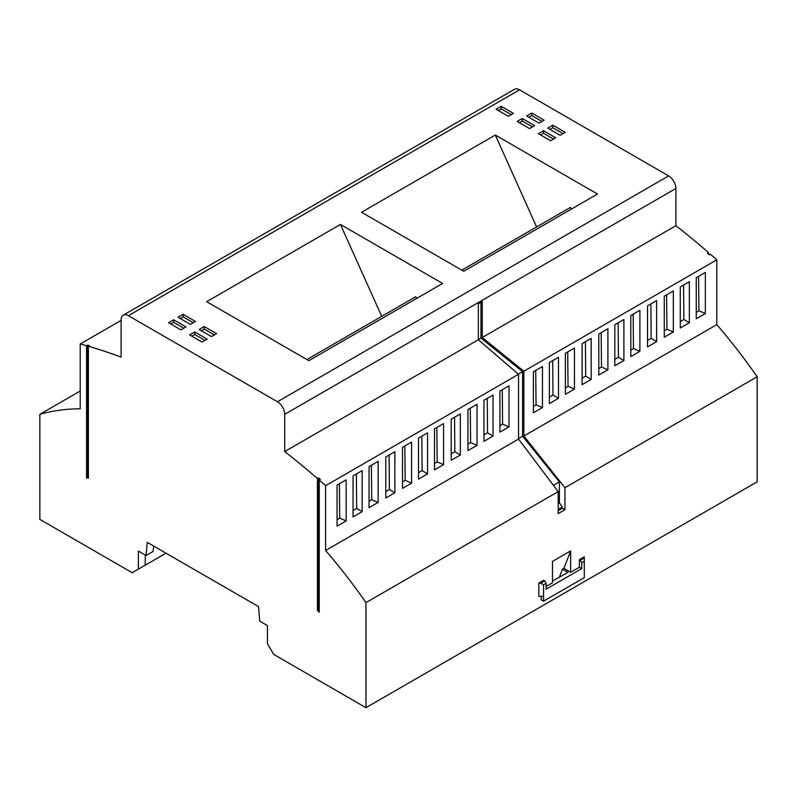 <?xml version="1.0" encoding="UTF-8"?>
<svg xmlns="http://www.w3.org/2000/svg" width="797" height="797" viewBox="0 0 797 797"><rect width="100%" height="100%" fill="white"/><g stroke="black" fill="none" stroke-linecap="round" stroke-linejoin="round"><path stroke-width="1.2" d="M80.208 391.028L39.85 414.32L39.85 519.395L132.192 572.714L138.379 569.138L138.379 551.086L146.02 555.509L147.286 542.378L258.527 606.607L259.792 621.192L267.433 625.605L267.433 643.657L273.62 654.357L365.962 707.676L757.15 481.826L757.15 376.752A385.609 222.632 60 0 0 716.792 324.638L523.868 436.019L564.924 487.734L757.15 376.752M88.387 477.383A511.574 295.358 -120 0 0 87.66 477.254L86.564 477.881A511.574 295.358 60 0 1 88.387 478.22L88.387 346.257A666.85 385.011 60 0 1 121.104 357.106L121.104 319.886A10.281 5.938 60 0 1 123.236 315.174A10.281 5.938 60 0 1 128.377 315.682L277.436 401.748A10.281 5.938 60 0 1 284.708 414.34L284.708 451.56L478.349 339.761L478.349 303.796L482.245 301.545L482.245 337.51L523.868 371.213L716.792 259.822L716.792 324.638M123.236 315.174L514.424 89.324A10.281 5.938 60 0 1 519.564 89.832L668.623 175.898A10.281 5.938 60 0 1 675.896 188.49L675.896 225.71A666.85 385.011 60 0 1 708.613 252.649L707.527 253.277A666.85 385.011 -120 0 1 709.34 254.861L710.436 254.223A666.85 385.011 60 0 1 716.792 259.822M541.193 596.325L541.193 599.782L543.564 601.147L543.564 596.325L538.832 596.325L538.832 583.095L543.743 580.266L544.65 580.794L540.655 583.095L538.832 583.095M675.896 225.71L482.245 337.51M146.02 555.509L153.084 551.424L153.682 546.075M518.538 439.097L518.538 374.291L325.604 485.672L325.604 550.488L518.538 439.097L558.189 491.619L558.189 513.577L564.924 509.682L564.924 487.734M543.564 601.147L584.281 577.646L584.281 561.267L581.73 562.742L581.73 568.62L546.104 589.182L546.104 583.304L543.564 584.779L543.564 596.325M584.281 557.91L580.276 560.221L579.369 559.693L584.281 556.864L584.281 561.267M365.962 707.676L365.962 602.602L558.189 491.619M319.248 610.532A511.574 295.358 -120 0 0 318.521 609.835L318.521 477.871A666.85 385.011 -120 0 1 320.334 479.445L319.248 480.073L319.248 612.216A511.574 295.358 -120 0 0 317.425 610.462L317.425 478.499A666.85 385.011 -120 0 0 284.708 451.56M552.47 581.103L567.922 572.395L562.453 569.237L563.897 568.4L570.642 572.286L579.369 567.255L581.73 568.62M546.104 586.462L552.47 582.786L552.47 561.397L570.642 550.896L570.642 572.286M546.104 583.304L544.65 580.794M579.369 559.693L579.369 567.255M580.276 560.221L581.73 562.742M563.897 568.4L570.642 550.896M562.453 569.237L559.315 577.357M318.521 609.835L317.425 610.462M141.089 567.574L166.005 553.188M145.313 555.101L145.164 565.222L138.379 569.138M402.495 481.916L405.165 480.372L404.846 445.971M411.591 483.121L402.495 488.372L402.495 447.326L411.591 442.076L411.591 483.121L405.165 480.372M318.521 477.871L317.425 478.499M689.345 322.755L689.345 281.71L680.259 286.96L680.259 328.005L689.345 322.755L683.866 319.467L680.259 321.55M558.468 398.321L549.372 403.571L549.372 362.525L558.468 357.275L558.468 398.321L552.988 395.033L552.71 360.603M591.185 379.432L582.099 384.682L582.099 343.637L591.185 338.386L591.185 379.432L585.705 376.144L585.426 341.714M639.901 310.262L639.901 351.308L630.816 356.548L630.816 315.502L639.901 310.262M673.345 331.99L673.345 290.945L664.26 296.195L664.26 337.241L673.345 331.99L666.93 329.251L666.601 294.84M705.345 313.52L705.345 272.474L696.249 277.725L696.249 318.77L705.345 313.52L698.919 310.78L698.6 276.37M574.458 389.085L574.458 348.04L565.372 353.29L565.372 394.336L574.458 389.085L568.042 386.346L567.713 351.935M647.533 305.849L656.628 300.608L656.628 341.644L647.533 346.894L647.533 305.849M533.382 371.761L542.468 366.51L542.468 407.556L533.382 412.806L533.382 371.761M607.912 369.778L607.912 328.733L598.816 333.973L598.816 375.018L607.912 369.778L601.486 367.028L601.167 332.628M623.902 360.543L623.902 319.497L614.816 324.738L614.816 365.783L623.902 360.543L618.422 357.255L618.153 322.815M523.868 436.019L523.868 371.213M325.604 550.488A385.609 222.632 60 0 1 365.962 602.602M540.655 583.095L543.564 584.779M378.137 461.383L378.137 502.429L369.051 507.679L369.051 466.634L378.137 461.383M493.024 395.063L493.024 436.098L483.938 441.349L483.938 400.303L493.024 395.063M460.307 413.952L460.307 454.997L451.212 460.238L451.212 419.192L460.307 413.952M443.58 464.651L443.58 423.605L434.495 428.856L434.495 469.891L443.58 464.651L437.154 461.901L436.836 427.501M346.147 520.899L346.147 479.854L337.061 485.104L337.061 526.15L346.147 520.899L339.721 518.16L339.402 483.749M353.051 516.914L353.051 475.869L362.147 470.619L362.147 511.664L353.051 516.914M477.024 445.334L477.024 404.298L467.939 409.538L467.939 450.584L477.024 445.334L470.609 442.594L470.28 408.194M385.778 498.025L385.778 456.98L394.864 451.73L394.864 492.775L385.778 498.025M427.581 432.841L427.581 473.886L418.495 479.136L418.495 438.091L427.581 432.841M509.024 385.818L509.024 426.863L499.928 432.113L499.928 391.068L509.024 385.818M478.349 339.522L480.96 338.018L480.96 302.292M480.96 338.018L522.573 371.621L522.573 436.208L559.374 481.866L559.374 502.768L562.333 507.101L562.333 508.237L558.189 510.638M564.924 509.682L562.333 508.237M522.573 436.208L518.538 438.539M518.309 374.082L522.573 371.621M478.349 339.761L518.538 374.291M553.726 485.124L559.374 481.866M558.189 509.492L562.333 507.101M558.189 503.445L559.374 502.768M39.85 414.32A385.609 222.632 60 0 1 80.208 408.801L80.208 343.995A666.85 385.011 60 0 1 86.564 345.739L87.66 345.111A666.85 385.011 60 0 1 89.473 345.629L88.387 346.257M696.249 312.314L698.919 310.78M533.382 406.35L536.042 404.816L535.723 370.406M542.468 407.556L536.042 404.816M549.372 397.115L552.988 395.033M598.816 368.573L601.486 367.028M614.816 359.337L618.422 357.255M565.372 387.88L568.042 386.346M664.26 330.785L666.93 329.251M582.099 378.226L585.705 376.144M683.587 285.037L683.866 319.467M630.816 350.102L633.476 348.558L633.157 314.157M639.901 351.308L633.476 348.558M650.87 303.926L651.149 338.356L656.628 341.644M647.533 340.449L651.149 338.356M483.938 434.903L487.545 432.811L487.266 398.38M493.024 436.098L487.545 432.811M385.778 491.57L389.384 489.488L389.105 455.057M394.864 492.775L389.384 489.488M499.928 425.658L502.598 424.124L502.279 389.713M509.024 426.863L502.598 424.124M353.051 510.459L356.667 508.376L356.389 473.946M362.147 511.664L356.667 508.376M337.061 519.694L339.721 518.16M418.495 472.681L422.101 470.599L421.832 436.168M427.581 473.886L422.101 470.599M434.495 463.446L437.154 461.901M467.939 444.138L470.609 442.594M451.212 453.792L454.828 451.71L454.549 417.269M460.307 454.997L454.828 451.71M369.051 501.223L371.721 499.689L371.392 465.279M378.137 502.429L371.721 499.689M183.091 314.317L195.464 321.46L190.363 324.399L178 317.256L183.091 314.317L183.091 316.837L193.282 322.715M550.647 140.74L538.373 133.657L543.474 130.708L555.748 137.801L550.647 140.74M552.829 125.199L565.203 132.342L560.102 135.281L547.738 128.138L552.829 125.199L552.829 127.719L549.92 129.403M501.203 106.31L513.477 113.393L508.386 116.332L496.113 109.249L501.203 106.31L501.203 108.83L498.294 110.514M180.909 329.858L168.546 322.715L173.636 319.776L186.01 326.919L180.909 329.858M340.449 224.455L206.672 301.694L308.847 360.682L442.614 283.443L340.449 224.455L381.733 316.359M495.326 135.042L361.549 212.271L463.715 271.259L597.491 194.03L495.326 135.042L536.6 226.946M517.193 121.423L522.294 118.484L534.657 125.627L529.567 128.566L517.193 121.423M189.626 334.889L194.727 331.95L207.09 339.094L202 342.033L189.626 334.889M204.271 326.541L216.545 333.634L211.454 336.573L199.18 329.49L204.271 326.541L204.271 329.061L214.363 334.889M531.748 113.025L544.112 120.168L539.011 123.107L526.648 115.963L531.748 113.025L531.748 115.545L541.93 121.423M325.604 485.672A666.85 385.011 -120 0 0 319.248 480.073M708.613 254.223L708.613 252.649M86.564 477.881L86.564 345.739M87.66 477.254L87.66 345.111M80.208 343.995L121.104 320.384M532.476 126.882L522.294 121.005L522.294 118.484M519.375 122.688L522.294 121.005M191.808 336.155L194.727 334.471L204.909 340.349M194.727 334.471L194.727 331.95M201.352 330.745L204.271 329.061M528.829 117.229L531.748 115.545M180.182 318.521L183.091 316.837M553.566 139.057L543.474 133.229L543.474 130.708M540.555 134.912L543.474 133.229M563.021 133.597L552.829 127.719M511.295 114.658L501.203 108.83M170.727 323.981L173.636 322.297L183.828 328.175M173.636 322.297L173.636 319.776M416.731 298.387L415.765 296.713L306.905 359.557M461.782 270.143L570.463 207.399L571.429 209.073M277.436 401.748L668.623 175.898M284.708 414.34L675.896 188.49M128.377 315.682L519.564 89.832"/></g></svg>

